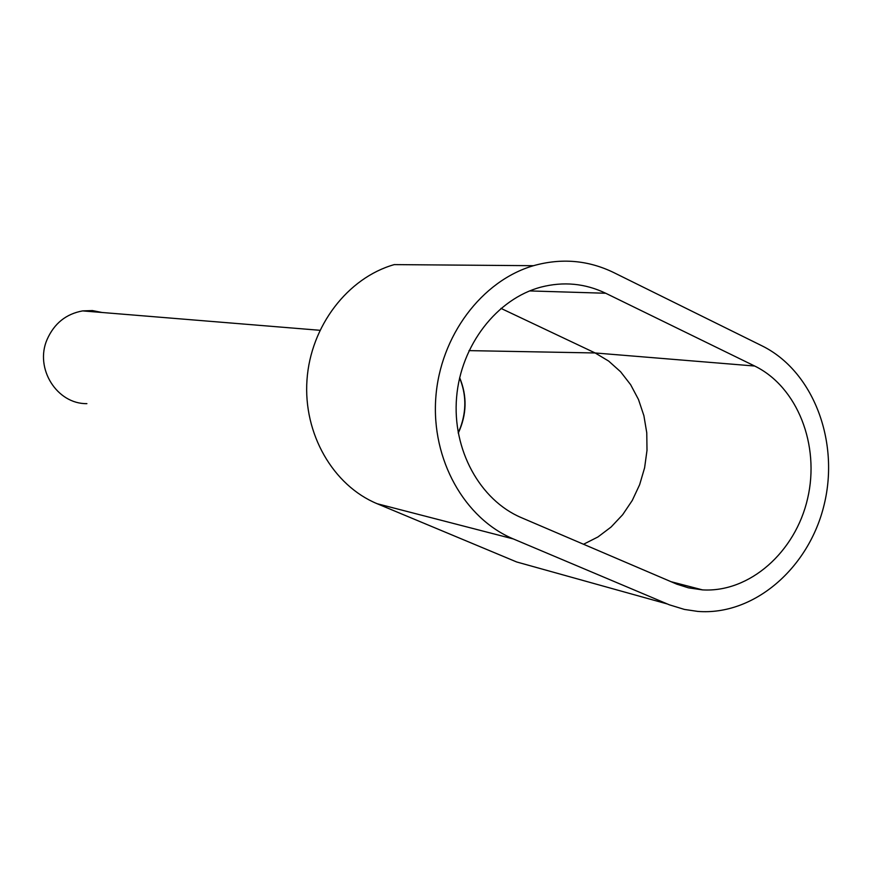 <?xml version="1.0" encoding="UTF-8"?>
<svg xmlns="http://www.w3.org/2000/svg" width="872" height="872" viewBox="0 0 872 872"><rect width="100%" height="100%" fill="white"/><g stroke="black" fill="none" stroke-linecap="round" stroke-linejoin="round"><path stroke-width="1.31" d="M86.895 403.649C56.909 404.161 34.39 368.365 47.099 339.491C54.206 323.458 66.043 313.931 82.611 310.901L92.421 310.574L102.013 312.481M459.609 377.979C466.258 394.09 466.553 410.548 460.492 427.367L458.182 432.719M513.336 538.94C464.471 518.546 431.248 459.511 435.793 397.806C440.142 336.102 481.747 280.73 533.479 265.698C561.372 257.894 588.055 260.15 613.517 272.467L762.095 345.89C813.075 371.014 839.692 440.938 824.214 504.43C809.162 568.032 754.029 615.926 697.687 611.403L684.422 609.43L669.369 604.819L513.336 538.94L377.184 503.733C333.093 485.53 303.14 433.755 306.988 379.898C310.672 326.041 347.743 277.765 394.264 264.608L533.479 265.698M538.7 568.119L516.671 561.971L377.184 503.733M754.694 366.033C797.422 386.819 820.16 445.134 807.614 498.555C795.428 552.052 749.648 592.72 702.516 589.886L688.444 587.837L676.748 584.142L521.347 517.652C479.862 500.092 452.121 449.581 456.59 397.349C460.896 345.116 496.866 298.78 540.989 287.106C563.53 281.34 585.101 283.389 605.702 293.254L754.694 366.033L595.14 352.964L500.942 308.372M468.994 350.62L595.14 352.964L608.656 361.073L620.602 371.766L630.641 384.705L638.478 399.485L643.896 415.682L646.762 432.795L647.002 450.344L644.604 467.806L639.645 484.679L632.255 500.474L622.652 514.731L611.098 527.015L597.93 536.967L583.521 544.259M459.675 377.696C467.294 396.15 466.825 414.647 458.258 433.155M516.671 561.971L667.276 603.958M529.631 290.921L605.702 293.254M319.882 330.292L82.611 310.901M702.516 589.886L670.917 581.668"/></g></svg>
